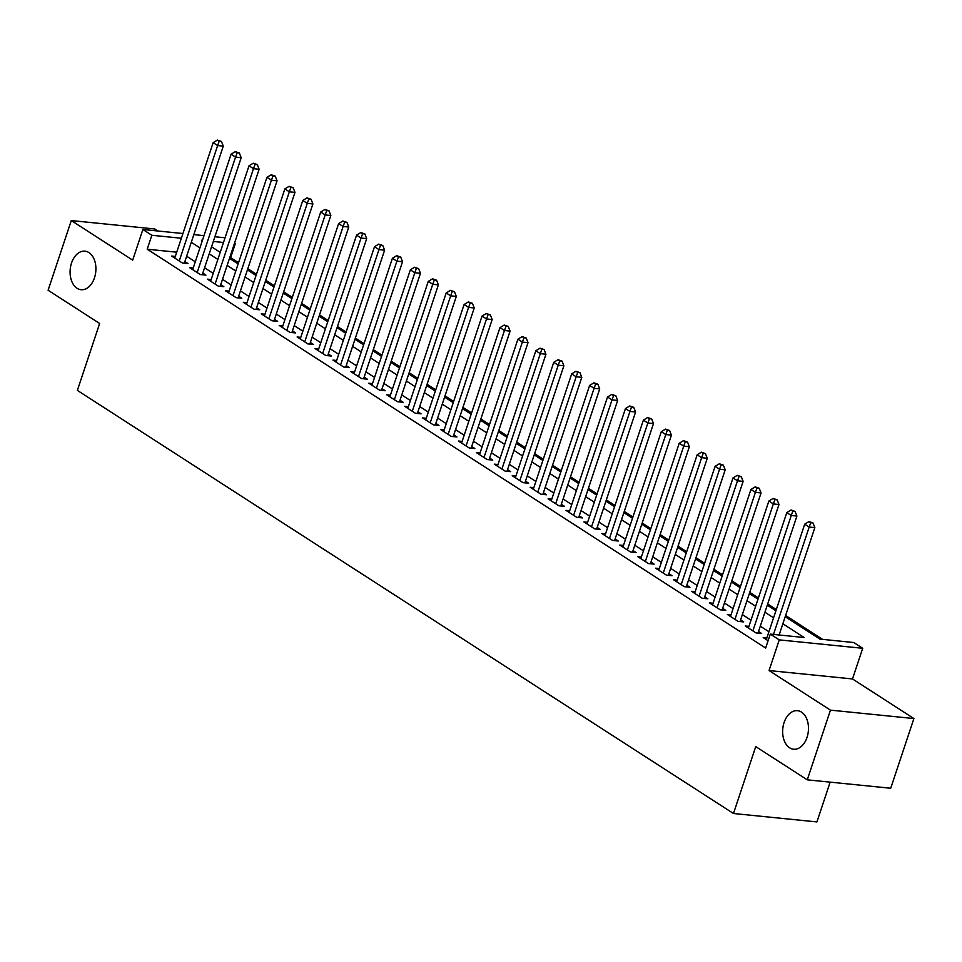 <?xml version="1.0" encoding="UTF-8"?>
<svg xmlns="http://www.w3.org/2000/svg" width="962" height="962" viewBox="0 0 962 962"><rect width="100%" height="100%" fill="white"/><g stroke="black" fill="none" stroke-linecap="round" stroke-linejoin="round"><path stroke-width="1.44" d="M784.09 722.558A19.372 12.831 95.8 0 1 797.498 710.69A19.372 12.831 95.8 0 1 807.034 737.361A19.372 12.831 95.8 0 1 793.614 749.23A19.372 12.831 95.8 0 1 784.09 722.558M71.525 263.035A19.372 12.831 95.8 0 1 84.945 251.166A19.372 12.831 95.8 0 1 94.468 277.838A19.372 12.831 95.8 0 1 81.049 289.706A19.372 12.831 95.8 0 1 71.525 263.035M785.196 616.714L819.913 639.105L853.739 642.52L862.71 648.292L779.256 639.886L770.297 634.102L804.124 637.517L782.84 623.785M852.5 678.956L769.059 670.55L830.459 710.136L807.274 779.833L890.716 788.251L913.9 718.554L852.5 678.956L862.71 648.292M830.158 782.142L816.918 821.921L733.477 813.503L77.381 390.392L99.639 323.485L48.1 290.247L71.284 220.563L132.684 260.149L142.881 229.485L182.936 233.525M157.864 231L154.726 228.968L71.284 220.563M234.524 243.194L235.293 243.687L234.391 243.59M238.54 262.71L230.652 257.624L235.293 243.687M822.618 639.381L785.605 615.5M776.322 609.523L767.676 603.944M758.393 597.955L749.747 592.376M740.475 586.399L731.817 580.82M722.546 574.831L713.9 569.263M704.617 563.275L695.971 557.695M686.688 551.719L678.042 546.139M668.77 540.151L660.124 534.583M650.841 528.595L642.195 523.015M632.912 517.039L624.266 511.459M614.983 505.471L606.337 499.903M597.065 493.915L588.419 488.335M579.136 482.359L570.49 476.779M561.207 470.791L552.561 465.223M543.277 459.235L534.631 453.655M525.36 447.667L516.714 442.099M507.431 436.111L498.785 430.531M489.502 424.555L480.856 418.975M471.584 412.987L462.926 407.419M453.655 401.431L445.009 395.851M435.726 389.875L427.08 384.295M417.797 378.306L409.151 372.739M399.879 366.75L391.233 361.171M381.95 355.194L373.304 349.615M364.021 343.626L355.375 338.059M346.092 332.07L337.446 326.491M328.174 320.502L319.528 314.935M310.245 308.946L301.599 303.367M292.316 297.39L283.67 291.811M274.386 285.822L265.74 280.255M256.469 274.266L247.823 268.687M830.459 710.136L913.9 718.554M766.87 637.926L763.191 637.553L768.097 640.716M748.953 626.358L745.261 625.985L756.012 632.924L761.651 633.489L758.513 631.469M731.024 614.802L727.332 614.429L738.094 621.368L743.734 621.933L740.596 619.913M713.095 603.246L709.415 602.873L720.165 609.8L725.805 610.377L722.666 608.345M695.165 591.678L691.486 591.305L702.236 598.244L707.876 598.809L704.737 596.789M677.248 580.122L673.556 579.749L684.307 586.688L689.946 587.253L686.808 585.233M659.319 568.554L655.627 568.193L666.389 575.12L672.029 575.697L668.891 573.665M641.389 556.998L637.71 556.625L648.46 563.564L654.1 564.129L650.961 562.109M623.46 545.442L619.781 545.069L630.531 552.008L636.171 552.573L633.032 550.553M605.543 533.874L601.851 533.501L612.614 540.44L618.241 541.017L615.115 538.985M587.614 522.318L583.922 521.945L594.684 528.884L600.324 529.449L597.186 527.429M569.684 510.762L566.005 510.389L576.755 517.328L582.395 517.893L579.256 515.872M551.755 499.194L548.075 498.821L558.826 505.759L564.466 506.325L561.327 504.304M533.838 487.638L530.146 487.265L540.909 494.203L546.536 494.769L543.41 492.748M515.909 476.082L512.217 475.709L522.979 482.635L528.619 483.213L525.48 481.18M497.979 464.514L494.3 464.141L505.05 471.079L510.69 471.645L507.551 469.624M480.05 452.958L476.37 452.585L487.121 459.523L492.76 460.089L489.622 458.068M462.133 441.39L458.441 441.029L469.203 447.955L474.843 448.532L471.705 446.5M444.203 429.834L440.512 429.461L451.274 436.399L456.914 436.964L453.775 434.944M426.274 418.278L422.595 417.905L433.345 424.843L438.985 425.408L435.846 423.388M408.357 406.71L404.665 406.337L415.416 413.275L421.055 413.852L417.917 411.82M390.428 395.154L386.736 394.781L397.498 401.719L403.138 402.284L400 400.264M372.498 383.597L368.819 383.225L379.569 390.163L385.209 390.728L382.07 388.708M354.569 372.029L350.889 371.657L361.64 378.595L367.28 379.16L364.141 377.14M336.652 360.473L332.96 360.101L343.711 367.039L349.35 367.604L346.212 365.584M318.723 348.917L315.031 348.545L325.793 355.471L331.433 356.048L328.295 354.016M300.793 337.349L297.114 336.977L307.864 343.915L313.504 344.48L310.365 342.46M282.864 325.793L279.184 325.421L289.935 332.359L295.575 332.924L292.436 330.904M264.947 314.225L261.255 313.865L272.018 320.791L277.645 321.368L274.519 319.336M247.018 302.669L243.326 302.296L254.088 309.235L259.728 309.8L256.589 307.78M229.088 291.113L225.409 290.74L236.159 297.679L241.799 298.244L238.66 296.224M211.159 279.545L207.479 279.172L218.23 286.111L223.869 286.688L220.731 284.656M193.242 267.989L189.55 267.616L200.312 274.555L205.94 275.12L202.814 273.1M230.652 257.624L229.762 257.527M176.719 252.188L147.21 249.206L765.656 648.039L770.297 634.102M768.927 631.745L760.281 626.166M750.997 620.177L742.351 614.61M733.08 608.621L724.434 603.042M715.151 597.065L706.505 591.486M697.222 585.497L688.576 579.93M679.292 573.941L670.646 568.362M661.375 562.385L652.729 556.806M643.446 550.817L634.8 545.25M625.516 539.261L616.87 533.682M607.599 527.705L598.953 522.125M589.67 516.137L581.024 510.569M571.741 504.581L563.095 499.001M553.811 493.013L545.165 487.445M535.894 481.457L527.248 475.877M517.965 469.901L509.319 464.321M500.036 458.333L491.39 452.765M482.106 446.777L473.46 441.197M464.189 435.221L455.543 429.641M446.26 423.653L437.614 418.085M428.33 412.097L419.685 406.517M410.401 400.541L401.755 394.961M392.484 388.973L383.838 383.405M374.555 377.417L365.909 371.837M356.625 365.849L347.979 360.281M338.708 354.293L330.05 348.713M320.779 342.737L312.133 337.157M302.85 331.168L294.204 325.601M284.92 319.612L276.274 314.033M267.003 308.056L258.357 302.477M249.074 296.488L240.428 290.921M231.145 284.932L222.499 279.353M213.215 273.376L204.569 267.797M195.298 261.808L186.652 256.241M175.312 256.433L171.621 256.06L182.383 262.999L188.023 263.564L184.884 261.544M769.059 670.55L779.256 639.886M147.21 249.206L151.84 235.269L142.881 229.485M807.274 779.833L755.735 746.596L733.477 813.503M202.429 240.368L201.467 240.272L202.285 240.801M211.568 246.789L220.214 252.357M229.485 258.345L238.131 263.925M247.414 269.901L256.06 275.481M265.344 281.469L273.99 287.037M283.261 293.025L291.919 298.605M301.19 304.581L309.836 310.161M319.119 316.149L327.765 321.729M337.049 327.705L345.695 333.285M354.966 339.273L363.612 344.841M372.895 350.829L381.541 356.409M390.825 362.385L399.47 367.965M408.754 373.953L417.4 379.521M426.671 385.509L435.317 391.089M444.6 397.065L453.246 402.645M462.53 408.634L471.176 414.201M480.459 420.19L489.105 425.769M498.376 431.746L507.022 437.325M516.305 443.314L524.951 448.893M534.235 454.87L542.881 460.449M552.164 466.438L560.81 472.005M570.081 477.994L578.727 483.573M588.01 489.55L596.656 495.129M605.94 501.118L614.586 506.685M623.857 512.674L632.515 518.253M641.786 524.23L650.432 529.809M659.716 535.798L668.362 541.365M677.645 547.354L686.291 552.934M695.562 558.91L704.208 564.49M713.491 570.478L722.137 576.058M731.421 582.034L740.067 587.614M749.35 593.602L757.996 599.17M767.267 605.158L775.913 610.738M223.497 242.496L213.336 241.462M193.831 234.62L203.992 235.654M214.899 236.748L225.06 237.77M181.361 238.239L151.84 235.269M773.568 617.808L764.922 612.229M755.639 606.24L746.993 600.673M737.71 594.684L729.064 589.105M719.792 583.128L711.146 577.549M701.863 571.56L693.217 565.993M683.934 560.004L675.288 554.425M666.005 548.448L657.359 542.869M648.087 536.88L639.441 531.301M630.158 525.324L621.512 519.745M612.229 513.756L603.583 508.189M594.3 502.2L585.654 496.62M576.382 490.644L567.736 485.064M558.453 479.076L549.807 473.508M540.524 467.52L531.878 461.94M522.594 455.964L513.948 450.384M504.677 444.396L496.031 438.828M486.748 432.84L478.102 427.26M468.819 421.284L460.173 415.704M450.901 409.716L442.243 404.136M432.972 398.16L424.326 392.58M415.043 386.592L406.397 381.024M397.114 375.036L388.468 369.456M379.196 363.48L370.55 357.9M361.267 351.912L352.621 346.344M343.338 340.356L334.692 334.776M325.409 328.8L316.763 323.22M307.491 317.232L298.845 311.664M289.562 305.675L280.916 300.096M271.633 294.119L262.987 288.54M253.703 282.551L245.057 276.972M235.786 270.995L227.14 265.416M217.857 259.427L209.211 253.86M199.928 247.871L191.282 242.292M184.331 263.191L223.28 146.128L217.64 145.563L179.245 260.967M219.192 141.234L221.44 141.462L217.4 140.079L219.192 141.234L217.64 145.563L213.155 142.665L174.759 258.081M223.28 146.128L221.44 141.462M217.4 140.079L213.155 142.665M202.26 274.747L241.197 157.684L235.558 157.119L197.174 272.535M237.121 152.802L239.37 153.03L235.329 151.635L237.121 152.802L235.558 157.119L231.084 154.233L192.689 269.637M241.197 157.684L239.37 153.03M235.329 151.635L231.084 154.233M220.19 286.315L259.127 169.252L253.487 168.675L215.091 284.091M255.038 164.358L257.299 164.586L253.246 163.203L255.038 164.358L253.487 168.675L249.014 165.789L210.618 281.205M259.127 169.252L257.299 164.586M253.246 163.203L249.014 165.789M238.107 297.871L277.056 180.808L271.416 180.243L233.02 295.647M272.967 175.914L275.228 176.142L271.176 174.759L272.967 175.914L271.416 180.243L266.931 177.345L228.547 292.761M277.056 180.808L275.228 176.142M271.176 174.759L266.931 177.345M256.036 309.427L294.985 192.364L289.346 191.799L250.95 307.215M290.897 187.482L293.145 187.71L289.105 186.327L290.897 187.482L289.346 191.799L284.86 188.913L246.464 304.317M294.985 192.364L293.145 187.71M289.105 186.327L284.86 188.913M273.966 320.995L312.903 203.932L307.263 203.355L268.879 318.771M308.826 199.038L311.075 199.266L307.022 197.883L308.826 199.038L307.263 203.355L302.789 200.469L264.394 315.885M312.903 203.932L311.075 199.266M307.022 197.883L302.789 200.469M291.895 332.551L330.832 215.488L325.192 214.923L286.796 330.327M326.743 210.594L329.004 210.822L324.952 209.439L326.743 210.594L325.192 214.923L320.707 212.025L282.323 327.441M330.832 215.488L329.004 210.822M324.952 209.439L320.707 212.025M309.812 344.107L348.761 227.044L343.121 226.479L304.726 341.895M344.673 222.162L346.933 222.39L342.881 221.007L344.673 222.162L343.121 226.479L338.636 223.593L300.24 338.997M348.761 227.044L346.933 222.39M342.881 221.007L338.636 223.593M327.741 355.675L366.678 238.612L361.051 238.035L322.655 353.451M362.602 233.718L364.851 233.946L360.81 232.563L362.602 233.718L361.051 238.035L356.565 235.149L318.169 350.565M366.678 238.612L364.851 233.946M360.81 232.563L356.565 235.149M345.671 367.231L384.608 250.168L378.968 249.603L340.584 365.019M380.519 245.286L382.78 245.502L378.727 244.12L380.519 245.286L378.968 249.603L374.495 246.705L336.099 362.121M384.608 250.168L382.78 245.502M378.727 244.12L374.495 246.705M363.6 378.8L402.537 261.724L396.897 261.159L358.501 376.575M398.448 256.842L400.709 257.07L396.657 255.688L398.448 256.842L396.897 261.159L392.412 258.273L354.028 373.689M402.537 261.724L400.709 257.07M396.657 255.688L392.412 258.273M381.517 390.356L420.466 273.292L414.826 272.727L376.431 388.131M416.378 268.398L418.626 268.626L414.586 267.244L416.378 268.398L414.826 272.727L410.341 269.829L371.945 385.245M420.466 273.292L418.626 268.626M414.586 267.244L410.341 269.829M399.446 401.912L438.383 284.848L432.756 284.283L394.36 399.699M434.307 279.966L436.556 280.195L432.515 278.8L434.307 279.966L432.756 284.283L428.27 281.397L389.875 396.801M438.383 284.848L436.556 280.195M432.515 278.8L428.27 281.397M417.376 413.48L456.313 296.416L450.673 295.839L412.289 411.255M452.224 291.522L454.485 291.751L450.432 290.368L452.224 291.522L450.673 295.839L446.2 292.953L407.804 408.369M456.313 296.416L454.485 291.751M450.432 290.368L446.2 292.953M435.293 425.036L474.242 307.972L468.602 307.407L430.206 422.811M470.153 303.078L472.414 303.307L468.362 301.924L470.153 303.078L468.602 307.407L464.117 304.509L425.733 419.925M474.242 307.972L472.414 303.307M468.362 301.924L464.117 304.509M453.222 436.592L492.171 319.528L486.531 318.963L448.136 434.379M488.083 314.646L490.331 314.875L486.291 313.492L488.083 314.646L486.531 318.963L482.046 316.077L443.65 431.481M492.171 319.528L490.331 314.875M486.291 313.492L482.046 316.077M471.152 448.16L510.088 331.096L504.461 330.519L466.065 445.935M506.012 326.202L508.261 326.431L504.22 325.048L506.012 326.202L504.461 330.519L499.975 327.633L461.58 443.049M510.088 331.096L508.261 326.431M504.22 325.048L499.975 327.633M489.081 459.716L528.018 342.652L522.378 342.087L483.982 457.491M523.929 337.758L526.19 337.987L522.138 336.604L523.929 337.758L522.378 342.087L517.905 339.189L479.509 454.605M528.018 342.652L526.19 337.987M522.138 336.604L517.905 339.189M506.998 471.272L545.947 354.208L540.307 353.643L501.911 469.059M541.859 349.326L544.119 349.555L540.067 348.172L541.859 349.326L540.307 353.643L535.822 350.757L497.438 466.161M545.947 354.208L544.119 349.555M540.067 348.172L535.822 350.757M524.927 482.84L563.876 365.776L558.237 365.199L519.841 480.615M559.788 360.882L562.036 361.111L557.996 359.728L559.788 360.882L558.237 365.199L553.751 362.313L515.355 477.729M563.876 365.776L562.036 361.111M557.996 359.728L553.751 362.313M542.857 494.396L581.794 377.332L576.154 376.767L537.77 492.183M577.717 372.438L579.966 372.667L575.913 371.284L577.717 372.438L576.154 376.767L571.681 373.869L533.285 489.285M581.794 377.332L579.966 372.667M575.913 371.284L571.681 373.869M560.786 505.964L599.723 388.888L594.083 388.323L555.687 503.739M595.634 384.006L597.895 384.235L593.843 382.852L595.634 384.006L594.083 388.323L589.61 385.437L551.214 500.853M599.723 388.888L597.895 384.235M593.843 382.852L589.61 385.437M578.703 517.52L617.652 400.457L612.012 399.891L573.617 515.295M613.564 395.562L615.824 395.791L611.772 394.408L613.564 395.562L612.012 399.891L607.527 396.993L569.131 512.409M617.652 400.457L615.824 395.791M611.772 394.408L607.527 396.993M596.632 529.076L635.581 412.013L629.942 411.447L591.546 526.863M631.493 407.13L633.742 407.347L629.701 405.964L631.493 407.13L629.942 411.447L625.456 408.561L587.06 523.965M635.581 412.013L633.742 407.347M629.701 405.964L625.456 408.561M614.562 540.644L653.499 423.581L647.859 423.003L609.475 538.419M649.422 418.686L651.671 418.915L647.618 417.532L649.422 418.686L647.859 423.003L643.386 420.117L604.99 535.533M653.499 423.581L651.671 418.915M647.618 417.532L643.386 420.117M632.491 552.2L671.428 435.137L665.788 434.571L627.392 549.975M667.339 430.242L669.6 430.471L665.548 429.088L667.339 430.242L665.788 434.571L661.303 431.673L622.919 547.089M671.428 435.137L669.6 430.471M665.548 429.088L661.303 431.673M650.408 563.756L689.357 446.693L683.717 446.127L645.322 561.543M685.269 441.811L687.529 442.039L683.477 440.656L685.269 441.811L683.717 446.127L679.232 443.241L640.836 558.645M689.357 446.693L687.529 442.039M683.477 440.656L679.232 443.241M668.337 575.324L707.274 458.261L701.647 457.684L663.251 573.099M703.198 453.367L705.447 453.595L701.406 452.212L703.198 453.367L701.647 457.684L697.161 454.798L658.766 570.213M707.274 458.261L705.447 453.595M701.406 452.212L697.161 454.798M686.267 586.88L725.204 469.817L719.564 469.252L681.18 584.655M721.115 464.923L723.376 465.151L719.323 463.768L721.115 464.923L719.564 469.252L715.091 466.354L676.695 581.769M725.204 469.817L723.376 465.151M719.323 463.768L715.091 466.354M704.196 598.436L743.133 481.373L737.493 480.808L699.097 596.224M739.044 476.491L741.305 476.719L737.253 475.336L739.044 476.491L737.493 480.808L733.008 477.922L694.624 593.326M743.133 481.373L741.305 476.719M737.253 475.336L733.008 477.922M722.113 610.004L761.062 492.941L755.423 492.364L717.027 607.78M756.974 488.047L759.222 488.275L755.182 486.892L756.974 488.047L755.423 492.364L750.937 489.478L712.541 604.894M761.062 492.941L759.222 488.275M755.182 486.892L750.937 489.478M740.043 621.56L778.979 504.497L773.352 503.932L734.956 619.348M774.903 499.603L777.152 499.831L773.111 498.448L774.903 499.603L773.352 503.932L768.866 501.034L730.471 616.45M778.979 504.497L777.152 499.831M773.111 498.448L768.866 501.034M757.972 633.128L796.909 516.053L791.269 515.488L752.885 630.904M792.82 511.171L795.081 511.399L791.029 510.016L792.82 511.171L791.269 515.488L786.796 512.602L748.4 628.018M796.909 516.053L795.081 511.399M791.029 510.016L786.796 512.602M779.124 634.992L814.838 527.621L809.198 527.056L773.484 634.427M810.75 522.727L813.01 522.955L808.958 521.572L810.75 522.727L809.198 527.056L804.713 524.158L766.329 639.574M814.838 527.621L813.01 522.955M808.958 521.572L804.713 524.158"/></g></svg>
